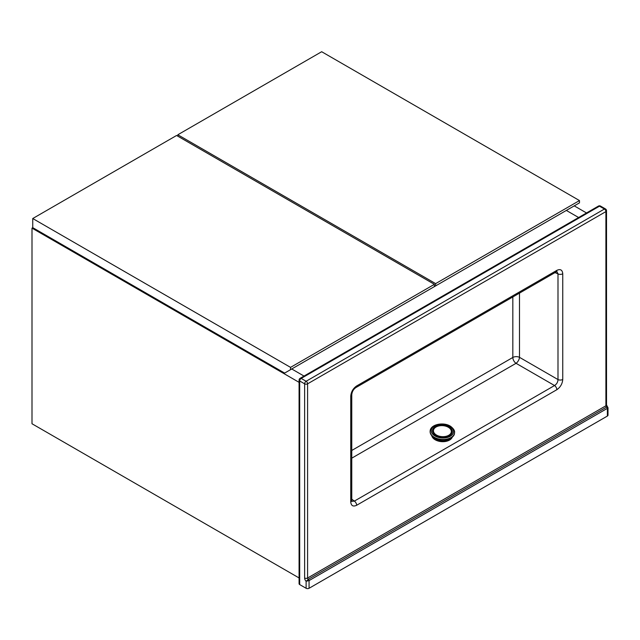 <?xml version="1.0" encoding="UTF-8"?>
<svg xmlns="http://www.w3.org/2000/svg" width="640" height="640" viewBox="0 0 640 640"><rect width="100%" height="100%" fill="white"/><g stroke="black" fill="none" stroke-linecap="round" stroke-linejoin="round"><path stroke-width="0.96" d="M578.624 217.52L566.344 210.432L578.624 217.52M574.248 205.872L586.52 212.96M291.736 368.976L304.016 376.064L291.736 368.976M299.08 382.336L32 228.136L32 423.752L299.08 577.944M32 228.136L32.792 227.68M579.48 200.568L321.672 51.72L177.824 134.768L435.632 283.616L579.48 200.568L579.48 202.848L429.704 289.32M177.824 134.768L177.824 136.192M435.632 283.616L435.632 285.896M290.552 367.376L434.4 284.328L434.4 286.608L284.624 373.08L32.744 227.656L32.744 218.528L290.552 367.376L290.552 369.656M434.4 284.328L176.584 135.48L32.744 218.528M309.072 588.28L607.384 416.056L607.384 408.352L309.072 580.584L309.072 588.28A2.096 1.208 180 0 1 306.112 588.28L299.688 584.576A2.096 1.208 180 0 1 299.08 583.72L299.08 380.12A2.096 1.208 0 0 0 299.688 380.976L299.688 584.576M306.112 588.28L306.112 581.288L309.072 580.584A1.048 0.608 60 0 0 308.336 579.296L306.112 581.288A3.144 1.816 60 0 1 304.632 578.016A2.096 1.208 180 0 0 307.592 578.016A1.048 0.608 -120 0 0 308.336 579.296L606.648 407.072A1.048 0.608 60 0 1 605.904 405.784L605.904 211.6L307.592 383.832L307.592 578.016L605.904 405.784A2.096 1.208 0 0 0 606.52 404.936L608 407.736L608 415.2A2.096 1.208 180 0 1 607.384 416.056M355.936 387.536C353.464 389.224 352.08 391.632 351.768 394.752L351.768 394.752A3.496 2.016 180 0 1 350.744 396.184C351.12 391.848 353.088 388.432 356.656 385.944A3.496 2.016 -120 0 1 355.936 387.536L556.112 271.968A3.496 2.016 -120 0 0 556.84 270.368C560.408 268.744 562.376 269.88 562.752 273.784L562.752 379.464C562.376 383.8 560.408 387.208 556.84 389.704A3.496 2.016 -120 0 0 554.544 385.536C556.72 384.136 557.872 382.144 557.992 379.56L557.992 273.88L556.968 271.632M556.888 271.592L556.112 271.968M351.824 501.288L351.768 500.432A3.496 2.016 180 0 1 350.744 501.864L350.744 396.184M351.904 501.344L354.36 501.104L554.544 385.536L516.048 363.312L351.768 458.16M562.752 273.784A3.496 2.016 180 0 1 557.992 273.88L555.008 272.608M562.752 379.464A3.496 2.016 180 0 1 557.992 379.56L519.496 357.336L519.496 293.104M556.84 389.704L356.656 505.272A3.496 2.016 -120 0 0 354.36 501.104L351.768 499.16M607.384 408.352L607.384 407.352L606.648 407.072A1.048 0.608 -120 0 1 607.384 408.352M452.376 436.944A10.48 6.456 -176.4 0 1 445.104 441.528A10.48 6.456 -176.4 0 1 434.728 439.488A10.48 6.456 -176.4 0 1 431.76 435.648M451.656 437.512A10.48 6.456 -176.4 0 1 449.944 439.024L449.208 439.464A10.48 6.456 -176.4 0 1 435.16 438.904L434.448 437.768M449.248 438.784L449.208 439.464L448.552 439.04M435.896 438.48L435.16 438.904L435.192 438.16M449.944 439.04L449.984 438.472M434.408 438.408A10.48 6.456 -176.4 0 1 432.4 436.304M356.656 505.272C353.088 506.904 351.12 505.768 350.744 501.864M356.656 385.944L556.84 270.368M304.632 578.016L304.632 383.832L299.688 380.976A2.096 1.208 120 0 1 301.176 378.408L306.112 381.264L604.424 209.032L599.48 206.184L301.176 378.408A2.096 1.208 -120 0 0 300.128 378.304L598.44 206.08A2.096 1.208 -120 0 1 599.48 206.184A2.096 1.208 120 0 1 600.528 206.08A2.096 2.096 0 0 0 598.44 206.08M351.768 450.464L512.832 357.472L512.832 296.952M516.048 363.312A4.888 2.416 120 0 0 519.496 357.336A4.888 2.824 180 0 0 512.832 357.472A4.888 2.824 60 0 0 516.048 363.312M605.472 208.928A2.096 1.208 120 0 0 604.424 209.032A2.096 1.208 -120 0 1 605.904 211.6A2.096 1.208 0 0 0 606.52 210.744A2.096 2.096 0 0 0 605.472 208.928L600.528 206.08M306.112 381.264A2.096 1.208 120 0 0 304.632 383.832A2.096 1.208 180 0 0 307.592 383.832A2.096 1.208 -120 0 0 306.112 381.264M449.44 438.6A11.872 7.32 -176.4 0 1 434.464 437.656M430.136 431.288A12.224 7.536 3.6 0 0 430.128 431.424A12.224 7.536 3.6 0 0 433.68 437.184A12.224 7.536 3.6 0 0 446.768 439.392A12.224 7.536 3.6 0 0 454.52 432.96A12.224 7.536 3.6 0 0 454.528 432.824M454.544 432.68A12.224 7.536 -176.4 0 1 446.784 439.112A12.224 7.536 -176.4 0 1 433.696 436.912A12.224 7.536 -176.4 0 1 430.144 431.152L430.128 431.424C430.056 433.696 431.264 435.664 433.736 437.328C440.576 442.272 454.576 439.504 454.52 432.96L454.544 432.68C454.968 430.92 453.728 428.856 450.816 426.48C444.008 421.632 430.272 424.2 430.144 431.152M434.488 435.656A11.176 6.888 3.6 0 0 450.272 436.28A11.176 6.888 3.6 0 0 450.296 426.536A11.176 6.888 3.6 0 0 434.512 425.904A11.176 6.888 3.6 0 0 434.488 435.656M449.424 427.032A9.944 6.128 -176.4 0 1 449.408 435.712A9.944 6.128 -176.4 0 1 435.36 435.152A9.944 6.128 -176.4 0 1 435.376 426.48A9.944 6.128 -176.4 0 1 449.424 427.032M448.704 435.304A8.952 5.512 3.6 0 0 448.72 427.496A8.952 5.512 3.6 0 0 436.08 427A8.952 5.512 3.6 0 0 436.064 434.8A8.952 5.512 3.6 0 0 448.704 435.304M351.768 500.432L351.768 394.752M606.52 404.936L606.52 210.744M300.128 378.304A2.096 2.096 0 0 0 299.08 380.12"/></g></svg>
